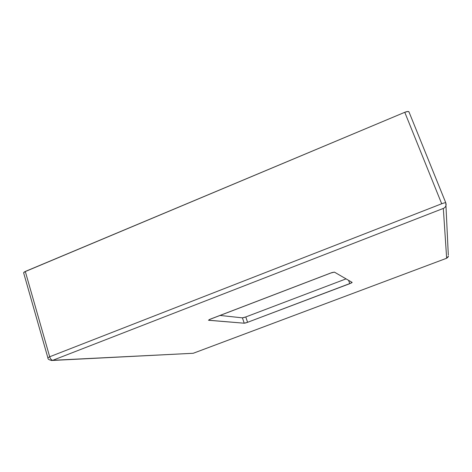 <?xml version="1.0" encoding="UTF-8"?>
<svg xmlns="http://www.w3.org/2000/svg" width="472" height="472" viewBox="0 0 472 472"><rect width="100%" height="100%" fill="white"/><g stroke="black" fill="none" stroke-linecap="round" stroke-linejoin="round"><path stroke-width="0.71" d="M245.77 316.954L346.059 278.869L245.77 316.954L247.593 322.305L245.54 322.972L244.23 323.214L208.653 320.281L209.509 319.491L331.922 272.598L334.418 272.126L352.153 282.403L351.628 282.864L247.593 322.305L245.77 316.954L242.407 317.845L219.97 315.443L242.407 317.845L244.23 323.214L208.465 320.205L210.577 319.037L330.648 273.046L334.418 272.126L352.153 282.403L349.811 283.66L247.593 322.305L244.23 323.214L242.407 317.845L242.909 317.803M244.726 317.32L243.717 317.621M404.769 112.301L441.692 203.762L49.684 356.767L25.293 271.459L404.769 112.301L24.237 271.996L23.612 272.798L25.293 271.459L49.684 356.767L47.879 357.829L49.684 356.767C50.439 358.968 51.466 360.148 52.758 360.307L193.207 353.28L446.654 258.243L443.32 208.423L52.758 360.307L51.383 360.514L52.758 360.307C51.466 360.148 50.439 358.968 49.684 356.767L441.692 203.762C444.069 202.871 445.45 202.588 445.822 202.901L445.822 202.901C445.45 202.588 444.069 202.871 441.692 203.762L404.769 112.301L407.643 111.498L408.958 111.846C408.475 111.25 407.076 111.404 404.769 112.301M446.636 258.249L193.255 353.274L52.758 360.307L443.32 208.423C444.842 207.774 445.757 206.665 446.069 205.102L445.833 202.942M446.081 203.874L446.069 205.102C445.757 206.665 444.842 207.774 443.32 208.423L446.654 258.255L448.365 256.19L446.654 258.243L193.367 353.221M445.798 202.86L408.953 111.835L445.822 202.901L448.317 255.145M348.572 280.327L349.811 283.66L348.572 280.327M193.255 353.274L52.185 360.466C49.224 360.095 47.79 359.216 47.879 357.829L23.612 272.786M448.365 256.19C448.624 256.479 448.058 257.169 446.654 258.255"/></g></svg>
